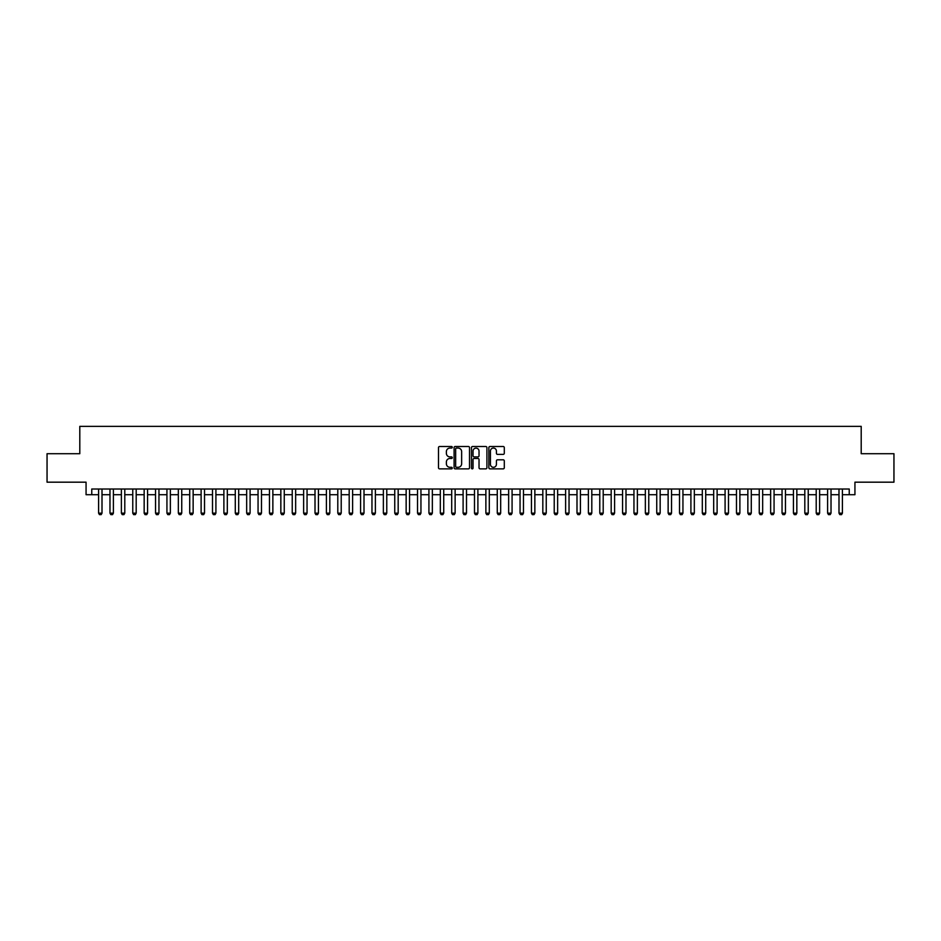 <?xml version="1.0" encoding="UTF-8"?>
<svg xmlns="http://www.w3.org/2000/svg" width="941" height="941" viewBox="0 0 941 941"><rect width="100%" height="100%" fill="white"/><g stroke="black" fill="none" stroke-linecap="round" stroke-linejoin="round"><path stroke-width="1.41" d="M452.28 447.293A0.788 0.788 0 0 0 451.492 446.505L439.612 446.505A1.117 1.117 0 0 0 438.494 447.622L438.494 467.748A1.117 1.117 0 0 0 439.612 468.865L451.492 468.865A0.788 0.788 0 0 0 452.28 468.089A0.788 0.788 0 0 0 451.492 467.301L449.951 467.301A3.576 3.576 0 0 1 446.375 463.725L446.375 462.043A3.576 3.576 0 0 1 449.951 458.467L451.492 458.467A0.788 0.788 0 0 0 452.28 457.691A0.788 0.788 0 0 0 451.492 456.903L449.951 456.903A3.576 3.576 0 0 1 446.375 453.327L446.375 451.645A3.576 3.576 0 0 1 449.951 448.069L451.492 448.069A0.788 0.788 0 0 0 452.28 447.293M503.176 454.385A1.117 1.117 0 0 0 504.294 453.268L504.294 447.622A1.117 1.117 0 0 0 503.176 446.505L489.979 446.505A1.117 1.117 0 0 0 488.861 447.622L488.861 467.748A1.117 1.117 0 0 0 489.979 468.865L503.176 468.865A1.117 1.117 0 0 0 504.294 467.748L504.294 460.925A1.117 1.117 0 0 0 503.176 459.808L497.53 459.808A1.117 1.117 0 0 0 496.413 460.925L496.413 464.313A2.988 2.988 0 0 1 493.425 467.301A2.988 2.988 0 0 1 490.426 464.313L490.426 451.057A2.988 2.988 0 0 1 493.425 448.069A2.988 2.988 0 0 1 496.413 451.057L496.413 453.268A1.117 1.117 0 0 0 497.53 454.385L503.176 454.385M91.759 494.707L91.759 489.014L849.241 489.014L849.241 494.707L854.934 494.707L854.934 482.18L893.95 482.18L893.95 453.703L861.203 453.703L861.203 426.355L79.797 426.355L79.797 453.703L47.05 453.703L47.05 482.18L86.066 482.18L86.066 494.707L98.593 494.707M469.524 447.622A1.117 1.117 0 0 0 468.406 446.505L455.209 446.505A1.117 1.117 0 0 0 454.091 447.622L454.091 467.748A1.117 1.117 0 0 0 455.209 468.865L468.406 468.865A1.117 1.117 0 0 0 469.524 467.748L469.524 447.622M472.594 446.505L485.791 446.505A1.117 1.117 0 0 1 486.909 447.622L486.909 467.748A1.117 1.117 0 0 1 485.791 468.865L480.145 468.865A1.117 1.117 0 0 1 479.028 467.748L479.028 459.584A1.117 1.117 0 0 0 477.91 458.467L474.158 458.467A1.117 1.117 0 0 0 473.041 459.584L473.041 468.089A0.788 0.788 0 0 1 472.264 468.865A0.788 0.788 0 0 1 471.476 468.089L471.476 447.622A1.117 1.117 0 0 1 472.594 446.505M102.004 494.707L109.979 494.707M113.402 494.707L121.377 494.707M124.788 494.707L132.763 494.707M136.186 494.707L144.161 494.707M147.572 494.707L155.547 494.707M158.958 494.707L166.933 494.707M170.356 494.707L178.331 494.707M181.742 494.707L189.717 494.707M193.14 494.707L201.115 494.707M204.526 494.707L212.501 494.707M215.912 494.707L223.887 494.707M227.31 494.707L235.285 494.707M238.696 494.707L246.671 494.707M250.094 494.707L258.057 494.707M261.48 494.707L269.455 494.707M272.866 494.707L280.841 494.707M284.264 494.707L292.239 494.707M295.65 494.707L303.625 494.707M307.048 494.707L315.012 494.707M318.434 494.707L326.409 494.707M329.82 494.707L337.795 494.707M341.218 494.707L349.193 494.707M352.604 494.707L360.579 494.707M364.002 494.707L371.966 494.707M375.388 494.707L383.363 494.707M386.775 494.707L394.75 494.707M398.172 494.707L406.147 494.707M409.558 494.707L417.533 494.707M420.945 494.707L428.92 494.707M432.342 494.707L440.317 494.707M443.729 494.707L451.704 494.707M455.126 494.707L463.101 494.707M466.513 494.707L474.487 494.707M477.899 494.707L485.874 494.707M489.296 494.707L497.271 494.707M500.683 494.707L508.658 494.707M512.08 494.707L520.055 494.707M523.467 494.707L531.442 494.707M534.853 494.707L542.828 494.707M546.25 494.707L554.225 494.707M557.637 494.707L565.612 494.707M569.034 494.707L576.998 494.707M580.421 494.707L588.396 494.707M591.807 494.707L599.782 494.707M603.205 494.707L611.18 494.707M614.591 494.707L622.566 494.707M625.988 494.707L633.952 494.707M637.375 494.707L645.35 494.707M648.761 494.707L656.736 494.707M660.159 494.707L668.134 494.707M671.545 494.707L679.52 494.707M682.943 494.707L690.906 494.707M694.329 494.707L702.304 494.707M705.715 494.707L713.69 494.707M717.113 494.707L725.088 494.707M728.499 494.707L736.474 494.707M739.885 494.707L747.86 494.707M751.283 494.707L759.258 494.707M762.669 494.707L770.644 494.707M774.067 494.707L782.042 494.707M785.453 494.707L793.428 494.707M796.839 494.707L804.814 494.707M808.237 494.707L816.212 494.707M819.623 494.707L827.598 494.707M831.021 494.707L838.996 494.707M842.407 494.707L849.241 494.707M456.444 448.069A0.788 0.788 0 0 0 455.656 448.857L455.656 466.513A0.788 0.788 0 0 0 456.444 467.301L458.067 467.301A3.576 3.576 0 0 0 461.643 463.725L461.643 451.645A3.576 3.576 0 0 0 458.067 448.069L456.444 448.069M479.028 451.115A2.988 2.988 0 0 0 476.04 448.128A2.988 2.988 0 0 0 473.041 451.115L473.041 455.785A1.117 1.117 0 0 0 474.158 456.903L477.91 456.903A1.117 1.117 0 0 0 479.028 455.785L479.028 451.115M102.004 489.014L102.004 513.163L101.157 514.645L99.452 514.645L98.593 513.163L98.593 489.014M98.593 513.163L102.004 513.163M113.402 489.014L113.402 513.163L112.544 514.645L110.838 514.645L109.979 513.163L109.979 489.014M109.979 513.163L113.402 513.163M124.788 489.014L124.788 513.163L123.941 514.645L122.224 514.645L121.377 513.163L121.377 489.014M121.377 513.163L124.788 513.163M136.186 489.014L136.186 513.163L135.328 514.645L133.622 514.645L132.763 513.163L132.763 489.014M132.763 513.163L136.186 513.163M147.572 489.014L147.572 513.163L146.714 514.645L145.008 514.645L144.161 513.163L144.161 489.014M144.161 513.163L147.572 513.163M158.958 489.014L158.958 513.163L158.112 514.645L156.406 514.645L155.547 513.163L155.547 489.014M155.547 513.163L158.958 513.163M170.356 489.014L170.356 513.163L169.498 514.645L167.792 514.645L166.933 513.163L166.933 489.014M166.933 513.163L170.356 513.163M181.742 489.014L181.742 513.163L180.895 514.645L179.178 514.645L178.331 513.163L178.331 489.014M178.331 513.163L181.742 513.163M193.14 489.014L193.14 513.163L192.282 514.645L190.576 514.645L189.717 513.163L189.717 489.014M189.717 513.163L193.14 513.163M204.526 489.014L204.526 513.163L203.668 514.645L201.962 514.645L201.115 513.163L201.115 489.014M201.115 513.163L204.526 513.163M215.912 489.014L215.912 513.163L215.066 514.645L213.36 514.645L212.501 513.163L212.501 489.014M212.501 513.163L215.912 513.163M227.31 489.014L227.31 513.163L226.452 514.645L224.746 514.645L223.887 513.163L223.887 489.014M223.887 513.163L227.31 513.163M238.696 489.014L238.696 513.163L237.85 514.645L236.132 514.645L235.285 513.163L235.285 489.014M235.285 513.163L238.696 513.163M250.094 489.014L250.094 513.163L249.236 514.645L247.53 514.645L246.671 513.163L246.671 489.014M246.671 513.163L250.094 513.163M261.48 489.014L261.48 513.163L260.622 514.645L258.916 514.645L258.057 513.163L258.057 489.014M258.057 513.163L261.48 513.163M272.866 489.014L272.866 513.163L272.02 514.645L270.302 514.645L269.455 513.163L269.455 489.014M269.455 513.163L272.866 513.163M284.264 489.014L284.264 513.163L283.406 514.645L281.7 514.645L280.841 513.163L280.841 489.014M280.841 513.163L284.264 513.163M295.65 489.014L295.65 513.163L294.804 514.645L293.086 514.645L292.239 513.163L292.239 489.014M292.239 513.163L295.65 513.163M307.048 489.014L307.048 513.163L306.19 514.645L304.484 514.645L303.625 513.163L303.625 489.014M303.625 513.163L307.048 513.163M318.434 489.014L318.434 513.163L317.576 514.645L315.87 514.645L315.012 513.163L315.012 489.014M315.012 513.163L318.434 513.163M329.82 489.014L329.82 513.163L328.974 514.645L327.256 514.645L326.409 513.163L326.409 489.014M326.409 513.163L329.82 513.163M341.218 489.014L341.218 513.163L340.36 514.645L338.654 514.645L337.795 513.163L337.795 489.014M337.795 513.163L341.218 513.163M352.604 489.014L352.604 513.163L351.758 514.645L350.04 514.645L349.193 513.163L349.193 489.014M349.193 513.163L352.604 513.163M364.002 489.014L364.002 513.163L363.144 514.645L361.438 514.645L360.579 513.163L360.579 489.014M360.579 513.163L364.002 513.163M375.388 489.014L375.388 513.163L374.53 514.645L372.824 514.645L371.966 513.163L371.966 489.014M371.966 513.163L375.388 513.163M386.775 489.014L386.775 513.163L385.928 514.645L384.21 514.645L383.363 513.163L383.363 489.014M383.363 513.163L386.775 513.163M398.172 489.014L398.172 513.163L397.314 514.645L395.608 514.645L394.75 513.163L394.75 489.014M394.75 513.163L398.172 513.163M409.558 489.014L409.558 513.163L408.7 514.645L406.994 514.645L406.147 513.163L406.147 489.014M406.147 513.163L409.558 513.163M420.945 489.014L420.945 513.163L420.098 514.645L418.392 514.645L417.533 513.163L417.533 489.014M417.533 513.163L420.945 513.163M432.342 489.014L432.342 513.163L431.484 514.645L429.778 514.645L428.92 513.163L428.92 489.014M428.92 513.163L432.342 513.163M443.729 489.014L443.729 513.163L442.882 514.645L441.164 514.645L440.317 513.163L440.317 489.014M440.317 513.163L443.729 513.163M455.126 489.014L455.126 513.163L454.268 514.645L452.562 514.645L451.704 513.163L451.704 489.014M451.704 513.163L455.126 513.163M466.513 489.014L466.513 513.163L465.654 514.645L463.948 514.645L463.101 513.163L463.101 489.014M463.101 513.163L466.513 513.163M477.899 489.014L477.899 513.163L477.052 514.645L475.346 514.645L474.487 513.163L474.487 489.014M474.487 513.163L477.899 513.163M489.296 489.014L489.296 513.163L488.438 514.645L486.732 514.645L485.874 513.163L485.874 489.014M485.874 513.163L489.296 513.163M500.683 489.014L500.683 513.163L499.836 514.645L498.118 514.645L497.271 513.163L497.271 489.014M497.271 513.163L500.683 513.163M512.08 489.014L512.08 513.163L511.222 514.645L509.516 514.645L508.658 513.163L508.658 489.014M508.658 513.163L512.08 513.163M523.467 489.014L523.467 513.163L522.608 514.645L520.902 514.645L520.055 513.163L520.055 489.014M520.055 513.163L523.467 513.163M534.853 489.014L534.853 513.163L534.006 514.645L532.3 514.645L531.442 513.163L531.442 489.014M531.442 513.163L534.853 513.163M546.25 489.014L546.25 513.163L545.392 514.645L543.686 514.645L542.828 513.163L542.828 489.014M542.828 513.163L546.25 513.163M557.637 489.014L557.637 513.163L556.79 514.645L555.072 514.645L554.225 513.163L554.225 489.014M554.225 513.163L557.637 513.163M569.034 489.014L569.034 513.163L568.176 514.645L566.47 514.645L565.612 513.163L565.612 489.014M565.612 513.163L569.034 513.163M580.421 489.014L580.421 513.163L579.562 514.645L577.856 514.645L576.998 513.163L576.998 489.014M576.998 513.163L580.421 513.163M591.807 489.014L591.807 513.163L590.96 514.645L589.242 514.645L588.396 513.163L588.396 489.014M588.396 513.163L591.807 513.163M603.205 489.014L603.205 513.163L602.346 514.645L600.64 514.645L599.782 513.163L599.782 489.014M599.782 513.163L603.205 513.163M614.591 489.014L614.591 513.163L613.744 514.645L612.026 514.645L611.18 513.163L611.18 489.014M611.18 513.163L614.591 513.163M625.988 489.014L625.988 513.163L625.13 514.645L623.424 514.645L622.566 513.163L622.566 489.014M622.566 513.163L625.988 513.163M637.375 489.014L637.375 513.163L636.516 514.645L634.81 514.645L633.952 513.163L633.952 489.014M633.952 513.163L637.375 513.163M648.761 489.014L648.761 513.163L647.914 514.645L646.196 514.645L645.35 513.163L645.35 489.014M645.35 513.163L648.761 513.163M660.159 489.014L660.159 513.163L659.3 514.645L657.594 514.645L656.736 513.163L656.736 489.014M656.736 513.163L660.159 513.163M671.545 489.014L671.545 513.163L670.698 514.645L668.98 514.645L668.134 513.163L668.134 489.014M668.134 513.163L671.545 513.163M682.943 489.014L682.943 513.163L682.084 514.645L680.378 514.645L679.52 513.163L679.52 489.014M679.52 513.163L682.943 513.163M694.329 489.014L694.329 513.163L693.47 514.645L691.764 514.645L690.906 513.163L690.906 489.014M690.906 513.163L694.329 513.163M705.715 489.014L705.715 513.163L704.868 514.645L703.15 514.645L702.304 513.163L702.304 489.014M702.304 513.163L705.715 513.163M717.113 489.014L717.113 513.163L716.254 514.645L714.548 514.645L713.69 513.163L713.69 489.014M713.69 513.163L717.113 513.163M728.499 489.014L728.499 513.163L727.64 514.645L725.934 514.645L725.088 513.163L725.088 489.014M725.088 513.163L728.499 513.163M739.885 489.014L739.885 513.163L739.038 514.645L737.332 514.645L736.474 513.163L736.474 489.014M736.474 513.163L739.885 513.163M751.283 489.014L751.283 513.163L750.424 514.645L748.718 514.645L747.86 513.163L747.86 489.014M747.86 513.163L751.283 513.163M762.669 489.014L762.669 513.163L761.822 514.645L760.105 514.645L759.258 513.163L759.258 489.014M759.258 513.163L762.669 513.163M774.067 489.014L774.067 513.163L773.208 514.645L771.502 514.645L770.644 513.163L770.644 489.014M770.644 513.163L774.067 513.163M785.453 489.014L785.453 513.163L784.594 514.645L782.888 514.645L782.042 513.163L782.042 489.014M782.042 513.163L785.453 513.163M796.839 489.014L796.839 513.163L795.992 514.645L794.286 514.645L793.428 513.163L793.428 489.014M793.428 513.163L796.839 513.163M808.237 489.014L808.237 513.163L807.378 514.645L805.672 514.645L804.814 513.163L804.814 489.014M804.814 513.163L808.237 513.163M819.623 489.014L819.623 513.163L818.776 514.645L817.059 514.645L816.212 513.163L816.212 489.014M816.212 513.163L819.623 513.163M831.021 489.014L831.021 513.163L830.162 514.645L828.456 514.645L827.598 513.163L827.598 489.014M827.598 513.163L831.021 513.163M842.407 489.014L842.407 513.163L841.548 514.645L839.842 514.645L838.996 513.163L838.996 489.014M838.996 513.163L842.407 513.163"/></g></svg>
